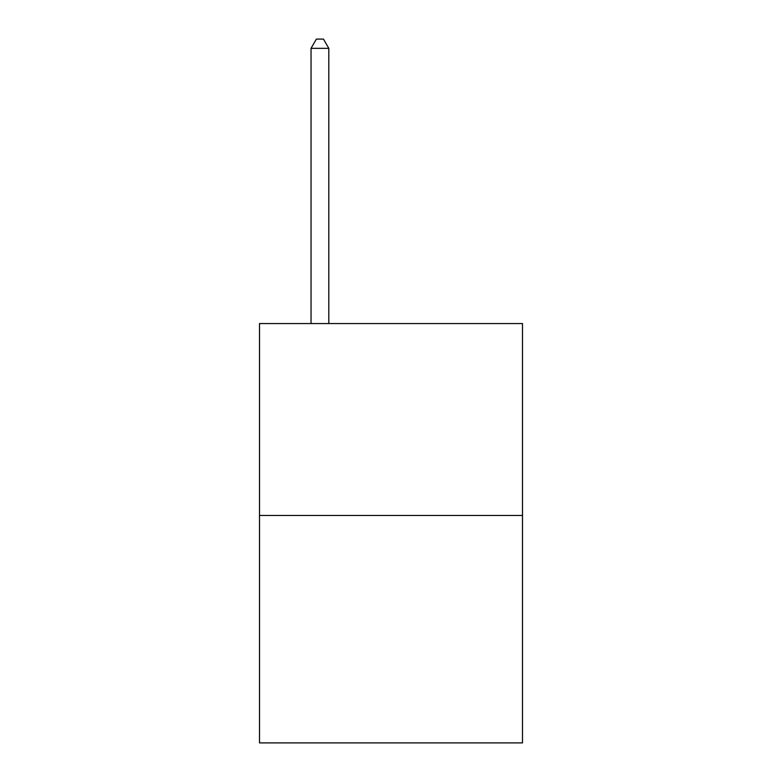 <?xml version="1.0" encoding="UTF-8"?>
<svg xmlns="http://www.w3.org/2000/svg" width="782" height="782" viewBox="0 0 782 782"><rect width="100%" height="100%" fill="white"/><g stroke="black" fill="none" stroke-linecap="round" stroke-linejoin="round"><path stroke-width="1.17" d="M522.493 515.455L522.493 323.553L259.507 323.553L259.507 742.9L522.493 742.9L522.493 515.455L259.507 515.455M328.811 323.553L328.811 48.337L311.041 48.337L311.041 323.553M311.041 48.337L316.368 39.1L323.474 39.1L328.811 48.337"/></g></svg>

